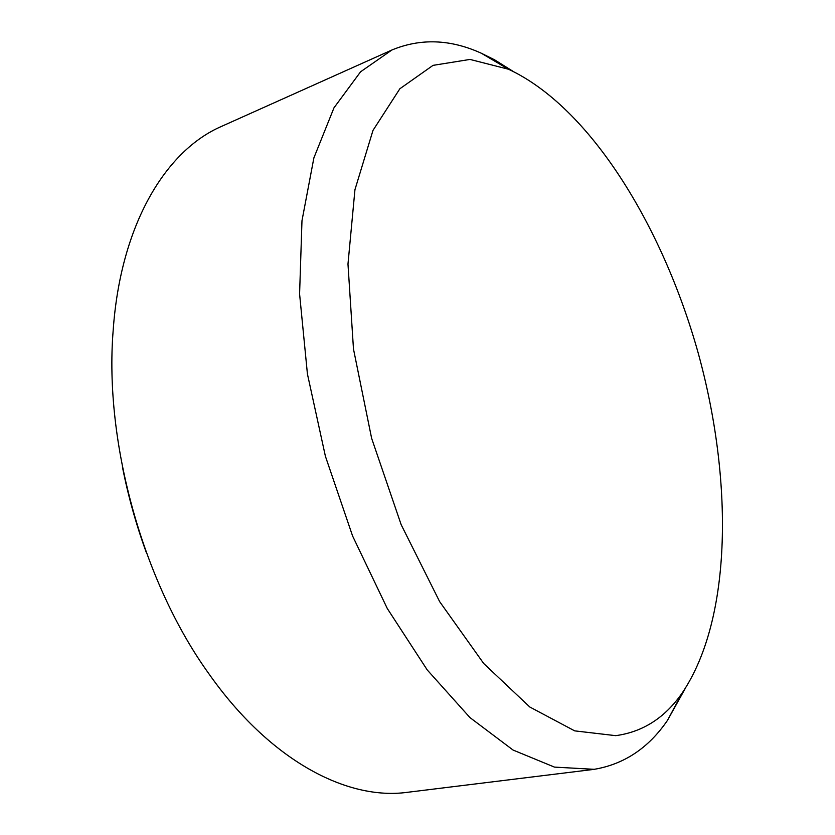 <?xml version="1.0" encoding="UTF-8"?>
<svg xmlns="http://www.w3.org/2000/svg" width="835" height="835" viewBox="0 0 835 835"><rect width="100%" height="100%" fill="white"/><g stroke="black" fill="none" stroke-linecap="round" stroke-linejoin="round"><path stroke-width="1.25" d="M513.097 71.372L494.581 59.817L481.377 53.263C450.409 39.182 420.569 38.107 391.865 50.017L360.574 71.8L333.979 107.819L313.887 157.878L301.978 220.753L299.588 293.983L307.426 373.986L325.41 456.286L352.6 536.018L387.304 608.538L427.249 669.962L469.969 717.599L513.066 750.049L554.461 767.104L594.228 769.317C624.183 764.255 648.576 747.962 667.426 720.459L685.201 688.551M615.708 735.656L574.689 730.865L529.828 707.026L483.736 663.543L439.659 601.649L401.186 524.745L371.617 438.26L353.476 349.009L347.976 264.079L354.948 189.691L372.984 130.406L399.871 88.75L433.041 65.36L469.99 59.431L508.473 69.232C589.99 107.12 662.468 225.753 698.018 352.391C733.13 479.144 732.504 618.161 682.341 692.768C665.119 717.683 642.908 731.971 615.708 735.656M592.506 769.546L407.407 792.311C347.287 800.619 270.143 760.831 208.886 673.772C143.171 582.663 104.072 442.456 113.163 330.483C120.532 224.291 165.946 150.321 221.703 126.315L391.865 50.017M122.401 466.786C128.131 495.927 136.084 524.453 146.261 552.353M508.473 69.232L481.377 53.263M682.341 692.768L667.426 720.459"/></g></svg>
